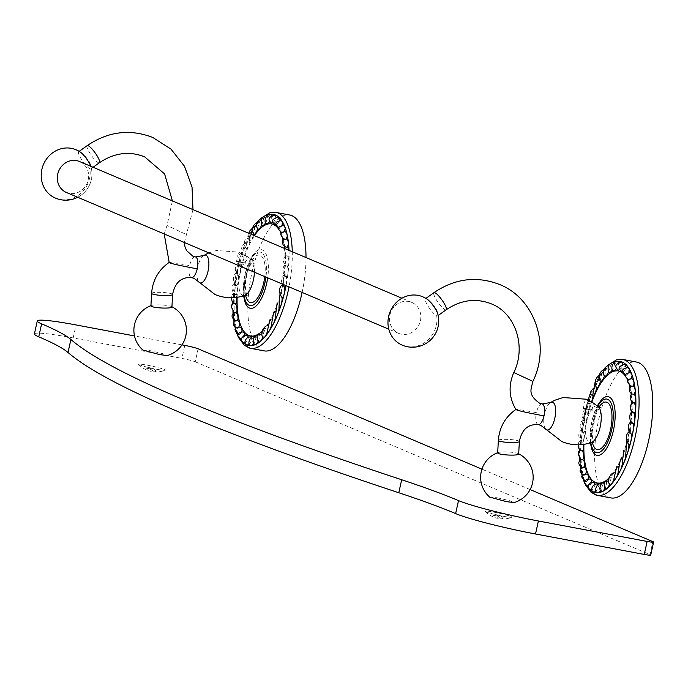 <?xml version="1.0" encoding="UTF-8"?>
<svg xmlns="http://www.w3.org/2000/svg" width="688" height="688" viewBox="0 0 688 688"><rect width="100%" height="100%" fill="white"/><g stroke="black" fill="none" stroke-linecap="round" stroke-linejoin="round"><path stroke-width="0.52" stroke-dasharray="3.44 2.58" d="M530.121 489.572L481.935 469.147M181.967 344.869L134.504 335.942M198.118 348.799L195.237 361.793A10.518 0.808 12.5 0 0 181.899 358.388L184.78 345.393M34.4 333.938A62.986 4.868 12.5 0 1 73.169 337.937L181.899 358.388M650.719 555.096A10.518 0.808 12.5 0 0 649.997 554.614L652.878 541.628M195.237 361.793L649.997 554.614M586.013 408.655L583.286 408.371L591.938 410.289L586.013 408.655M592.282 402.6L585.66 399.229M583.286 408.371L585.402 399.135M516.447 409.799C513.145 408.577 519.801 409.532 536.408 412.662A10.518 4.042 100.7 0 1 541.869 403.908M437.783 313.977A10.518 2.279 54.4 0 1 437.688 315.844A10.518 2.279 54.4 0 1 436.717 315.801A10.518 2.279 54.4 0 1 427.773 305.678A10.518 2.279 54.4 0 1 425.459 298.738A10.518 2.279 54.4 0 1 426.431 298.781A10.518 2.279 54.4 0 1 427.257 299.254A26.264 26.264 0 0 1 435.676 308.68M422.707 296.769A26.264 24.166 -67 0 1 426.431 298.781M436.717 315.801A26.264 24.166 -67 0 1 406.789 346.52A26.264 24.166 -67 0 1 402.205 345.135M518.683 454.071A10.518 1.514 3.1 0 0 518.116 453.538A10.518 1.514 3.1 0 0 508.716 452.025A10.518 1.514 3.1 0 0 504.39 451.904A10.518 1.514 3.1 0 0 498.301 452.48A10.518 1.514 3.1 0 0 497.682 452.945M489.632 497.08L497.338 497.785M497.364 497.794L509.473 500.658L513.97 502.584M592.359 442.315A24.183 9.297 100.7 0 1 598.981 407.098M79.541 161.525A16.813 15.471 -67 0 1 88.236 179.878A16.813 15.471 -67 0 1 66.409 192.485M420.437 320.737A16.813 15.471 113 0 0 411.742 302.385A16.813 15.471 113 0 0 389.924 314.992A16.813 15.471 113 0 0 398.61 333.345A16.813 15.471 113 0 0 420.437 320.737M55.444 198.101A26.264 24.166 113 0 0 60.028 199.486A26.264 24.166 113 0 0 89.947 168.766A10.518 2.279 54.4 0 1 81.012 158.653A10.518 2.279 54.4 0 1 78.69 151.704A10.518 2.279 54.4 0 1 79.67 151.747A10.518 2.279 54.4 0 1 80.487 152.22A26.264 26.264 0 0 1 88.915 161.646M79.67 151.747A26.264 24.166 113 0 0 75.947 149.735M91.014 166.943A26.264 26.264 0 0 1 77.71 197.275A26.264 26.264 0 0 0 90.833 166.315A10.518 2.279 54.4 0 1 91.014 166.943A10.518 2.279 54.4 0 1 90.919 168.818A10.518 2.279 54.4 0 1 89.947 168.766M169.687 262.773C166.384 261.543 173.032 262.498 189.639 265.628A10.518 4.042 -79.3 0 0 191.169 277.47M238.899 252.195L246.442 255.945L238.573 252.109L236.526 261.337L245.177 263.255L236.526 261.337M246.442 255.945L245.177 263.255M245.599 295.281A24.183 9.297 100.7 0 1 248.454 267.778A24.183 9.297 100.7 0 1 260.262 255.282A24.183 9.297 100.7 0 1 264.785 276.602M171.923 307.037A10.518 1.514 3.1 0 0 171.346 306.504A10.518 1.514 3.1 0 0 161.955 304.999A10.518 1.514 3.1 0 0 157.621 304.87A10.518 1.514 3.1 0 0 151.541 305.446A10.518 1.514 3.1 0 0 150.921 305.919M142.872 350.046L150.577 350.751L162.712 353.632L167.21 355.558M156.787 369.275A13.665 1.058 12.5 0 0 165.086 370.239A13.665 1.058 12.5 0 0 164.251 369.516A13.665 1.058 12.5 0 0 146.922 365.096A13.665 1.058 12.5 0 0 138.572 364.365A13.665 1.058 12.5 0 0 139.458 364.855A13.665 1.058 12.5 0 0 156.787 369.275M152.624 370.772A24.183 9.297 100.7 0 1 149.803 371.081A24.183 9.297 100.7 0 1 149.339 370.918A24.183 9.297 100.7 0 1 146.673 368.243A21.036 8.084 100.7 0 1 149.365 367.667A21.036 8.084 100.7 0 1 150.01 367.865A21.036 8.084 100.7 0 1 152.624 370.772L155.875 371.382A21.036 8.084 -79.3 0 0 153.261 368.476A21.036 8.084 -79.3 0 0 152.607 368.278A21.036 8.084 -79.3 0 0 149.915 368.854A24.183 9.297 -79.3 0 0 152.581 371.529A24.183 9.297 -79.3 0 0 153.613 371.795A24.183 9.297 -79.3 0 0 155.875 371.382M149.915 368.854L146.673 368.243M503.547 516.31A13.665 1.058 12.5 0 0 511.846 517.273A13.665 1.058 12.5 0 0 511.012 516.55A13.665 1.058 12.5 0 0 493.683 512.121A13.665 1.058 12.5 0 0 485.332 511.399A13.665 1.058 12.5 0 0 486.218 511.881A13.665 1.058 12.5 0 0 503.547 516.31M499.393 517.806A24.183 9.297 100.7 0 1 496.573 518.116A24.183 9.297 100.7 0 1 496.1 517.952A24.183 9.297 100.7 0 1 493.434 515.278A21.036 8.084 100.7 0 1 496.125 514.701A21.036 8.084 100.7 0 1 496.779 514.899A21.036 8.084 100.7 0 1 499.393 517.806L502.636 518.408A21.036 8.084 -79.3 0 0 500.021 515.51A21.036 8.084 -79.3 0 0 499.368 515.312A21.036 8.084 -79.3 0 0 496.676 515.888A24.183 9.297 -79.3 0 0 499.342 518.563A24.183 9.297 -79.3 0 0 500.374 518.829A24.183 9.297 -79.3 0 0 502.636 518.408M496.676 515.888L493.434 515.278M245.616 263.194L238.951 261.492L236.079 261.397L245.616 263.194M592.377 410.229L585.712 408.526L582.839 408.431L592.377 410.229M264.158 350.88A69.127 26.565 -79.3 0 1 262.016 350.235A69.127 26.565 100.7 0 1 251.387 275.191A69.127 26.565 100.7 0 1 289.717 215M302.118 292.434A69.127 26.565 -79.3 0 0 306.005 257.553M237.136 297.328A57.001 21.904 100.7 0 1 254.431 235.683M278.649 229.181A57.001 21.904 100.7 0 1 280.257 231.976M281.048 233.722A57.001 21.904 100.7 0 1 282.656 238.487M283.052 240.026A57.001 21.904 100.7 0 1 284.204 246.218M284.385 247.603A57.001 21.904 100.7 0 1 258.757 333.818M239.596 262.008A10.139 3.896 100.7 0 1 239.966 262.876L240.499 266.204A10.139 3.896 100.7 0 1 238.951 275.484L238.022 275.716L237.558 273.007A10.139 3.896 100.7 0 1 238.96 262.42L238.555 262.102L239.596 262.008M238.375 275.854A10.139 3.896 100.7 0 1 237.446 285.03L236.586 285.503L235.795 283.336A10.139 3.896 100.7 0 1 236.466 273.016L236.113 272.534L237.111 272.362A10.139 3.896 100.7 0 1 237.558 273.007M236.87 285.606A10.139 3.896 100.7 0 1 236.586 294.438L235.864 295.161M236.569 297.414A10.139 3.896 100.7 0 0 236.027 295.212L234.72 293.561A10.139 3.896 100.7 0 1 234.642 283.791A0.765 0.447 -6.7 0 1 235.27 282.923A10.139 3.896 100.7 0 1 235.795 283.336M234.376 283.112C231.194 286.337 231.245 290.069 234.513 294.301L234.72 293.561A10.139 3.896 100.7 0 0 234.324 293.432L233.997 293.389A0.765 0.533 -12.9 0 1 234.135 293.406A10.139 3.896 100.7 0 1 234.324 293.432M233.929 303.589L234.367 303.425A10.139 3.896 100.7 0 1 233.542 294.464A0.765 0.533 -12.9 0 1 233.997 293.389M234.247 312.55L234.737 312.644A10.139 3.896 100.7 0 1 233.189 304.741A0.765 0.602 -21 0 1 233.739 303.52A10.139 3.896 100.7 0 1 234.367 303.425M235.898 320.488L235.829 320.969A10.139 3.896 100.7 0 1 233.602 314.347A0.765 0.654 -32.3 0 1 234.083 312.997A10.139 3.896 100.7 0 1 234.737 312.644M239.269 326.989A0.679 0.611 131.6 0 0 239.424 327.049L237.601 328.176A10.139 3.896 100.7 0 1 237.119 328.167A10.139 3.896 100.7 0 1 234.763 323.007A0.765 0.688 -48.4 0 1 235.167 321.563A10.139 3.896 100.7 0 1 235.829 320.969M241.488 332.046A0.679 0.628 109.7 0 0 241.849 332.27L240.017 334.076A10.139 3.896 100.7 0 1 238.856 334.282A10.139 3.896 100.7 0 1 236.638 330.498A0.765 0.705 -70.3 0 1 236.104 329.621A0.765 0.705 -70.3 0 1 236.956 329.002A10.139 3.896 100.7 0 1 237.601 328.176M244.292 335.563A0.679 0.628 85.4 0 0 244.799 336.071L243.01 338.487A10.139 3.896 100.7 0 1 241.144 339.184A10.139 3.896 100.7 0 1 239.175 336.613A0.765 0.705 -94.6 0 1 238.59 335.727A0.765 0.705 -94.6 0 1 239.398 335.099A10.139 3.896 100.7 0 1 240.017 334.076M241.849 332.278A10.139 3.896 100.7 0 1 243.01 332.072M247.654 337.421A0.679 0.611 64.9 0 0 248.196 338.341M244.799 336.079A10.139 3.896 100.7 0 1 246.665 335.391M243.922 342.744A10.139 3.896 100.7 0 1 242.314 341.171A0.765 0.679 -115.1 0 1 242.434 339.691A10.139 3.896 100.7 0 1 243.01 338.487M250.759 336.922A10.139 3.896 100.7 0 0 248.187 338.35L246.493 341.308A10.139 3.896 100.7 0 1 244.773 342.667M251.653 337.412A10.139 3.896 100.7 0 1 251.954 337.765A0.679 0.568 50.2 0 0 251.937 339.021L250.372 342.461A10.139 3.896 100.7 0 1 248.996 344.163M247.121 344.86A10.139 3.896 100.7 0 1 245.969 344.069A0.765 0.645 -129.8 0 1 245.977 342.658A10.139 3.896 100.7 0 1 246.493 341.308M251.937 339.029A10.139 3.896 100.7 0 1 255.188 336.63A10.139 3.896 100.7 0 1 255.85 336.922A0.679 0.516 39.9 0 0 255.936 338.083M250.028 345.213A0.765 0.585 -140.1 0 1 249.933 343.914A10.139 3.896 100.7 0 1 250.372 342.461M258.138 341.669L258.636 341.196A10.139 3.896 100.7 0 1 258.894 339.657L260.064 335.572A0.679 0.456 32.4 0 1 259.892 334.531A10.139 3.896 100.7 0 0 259.832 334.514A10.139 3.896 100.7 0 0 255.927 338.1L254.543 341.902A10.139 3.896 100.7 0 1 253.459 343.733M253.726 344.172A0.765 0.507 -147.6 0 1 254.19 343.424A10.139 3.896 100.7 0 1 254.543 341.902M258.894 339.657A10.139 3.896 100.7 0 1 258.043 341.506M260.064 335.581A10.139 3.896 100.7 0 1 263.96 330.653L263.298 335.778A10.139 3.896 100.7 0 1 262.653 337.584L263.143 337.309A10.139 3.896 100.7 0 1 263.298 335.778M264.226 331.539A10.139 3.896 100.7 0 1 267.95 325.381L268.294 326.086M271.872 324.977A10.139 3.896 100.7 0 1 271.812 323.601L271.76 318.879A10.139 3.896 100.7 0 0 268.294 326.095L267.649 330.378A10.139 3.896 100.7 0 1 267.185 332.046M267.116 331.969L267.598 331.848A10.139 3.896 100.7 0 1 267.649 330.378M271.812 323.601A10.139 3.896 100.7 0 1 271.519 325.046M272.173 319.395A10.139 3.896 100.7 0 1 275.269 311.32L275.742 311.604L275.682 315.637A10.139 3.896 100.7 0 1 275.535 316.815M275.742 311.612A10.139 3.896 100.7 0 1 278.391 302.892L278.915 302.961L279.156 306.702A10.139 3.896 100.7 0 1 279.096 307.682M275.854 316.876A10.139 3.896 100.7 0 1 275.682 315.637M278.915 302.969A10.139 3.896 100.7 0 1 281.048 293.853L281.598 293.699L282.14 297.035A10.139 3.896 100.7 0 1 282.149 297.784M279.354 307.527A10.139 3.896 100.7 0 1 279.156 306.702M281.598 293.707A10.139 3.896 100.7 0 1 283.146 284.428L282.794 284.135L283.723 284.049L284.54 286.896A10.139 3.896 100.7 0 1 284.591 287.369M282.312 297.491A10.139 3.896 100.7 0 1 282.14 297.035M283.723 284.058A10.139 3.896 100.7 0 1 284.651 274.873L284.35 274.443L285.228 274.297L286.303 276.576A10.139 3.896 100.7 0 1 285.984 285.589M285.228 274.297A10.139 3.896 100.7 0 1 285.511 265.465L285.296 264.846L286.07 264.699L287.378 266.342A10.139 3.896 100.7 0 1 287.455 276.12L286.827 276.98A10.139 3.896 100.7 0 1 286.303 276.576M286.079 264.699A10.139 3.896 100.7 0 1 285.701 256.452A0.679 0.473 -12.9 0 1 286.234 255.515L283.946 248.196M285.709 246.992A0.679 0.533 -21 0 0 285.219 248.084A10.139 3.896 100.7 0 0 286.242 255.515L287.73 256.486A10.139 3.896 100.7 0 1 288.556 265.448A0.765 0.533 167.1 0 0 287.962 266.505A10.139 3.896 100.7 0 1 287.773 266.48A10.139 3.896 100.7 0 1 287.378 266.342M288.754 250.234A10.139 3.896 100.7 0 1 288.908 255.162A0.765 0.602 159 0 0 288.358 256.383A10.139 3.896 100.7 0 1 287.73 256.486M284.479 238.96L284.514 239.372A0.679 0.585 -32.3 0 0 284.084 240.576A10.139 3.896 100.7 0 0 285.718 246.992L285.339 246.958M284.522 239.372A10.139 3.896 100.7 0 1 282.312 234.152A0.679 0.611 -48.4 0 1 281.874 233.387A0.679 0.611 -48.4 0 1 282.673 232.862L284.497 231.727A10.139 3.896 100.7 0 0 284.54 231.684M282.682 232.854A10.139 3.896 100.7 0 1 282.2 232.845A10.139 3.896 100.7 0 1 279.964 228.966A0.679 0.628 -70.3 0 1 279.483 228.184A0.679 0.628 -70.3 0 1 280.248 227.633M279.448 220.693A10.139 3.896 100.7 0 1 279.087 221.416L277.298 223.824A0.679 0.628 -94.6 0 0 276.576 224.391A0.679 0.628 -94.6 0 0 277.101 225.182A10.139 3.896 100.7 0 0 279.087 227.831A10.139 3.896 100.7 0 0 280.257 227.625L282.08 225.836A10.139 3.896 100.7 0 1 283.241 225.63M279.087 221.416A10.139 3.896 100.7 0 1 280.953 220.728M275.432 224.52A10.139 3.896 100.7 0 1 273.798 222.886A0.679 0.611 -115.1 0 1 273.901 221.562M277.307 223.824A10.139 3.896 100.7 0 1 275.871 224.537M272.826 222.585A10.139 3.896 100.7 0 0 273.91 221.553L275.604 218.595A10.139 3.896 100.7 0 1 278.176 217.167M271.339 222.981A10.139 3.896 100.7 0 1 270.152 222.147A0.679 0.568 -129.8 0 1 270.16 220.891L271.726 217.451A10.139 3.896 100.7 0 1 274.976 215.043M276.112 217.245A0.765 0.645 50.2 0 0 276.12 217.253A10.139 3.896 100.7 0 1 275.604 218.595M266.91 223.282A10.139 3.896 100.7 0 1 266.247 222.981A0.679 0.516 -140.1 0 1 266.17 221.82M270.16 220.874A10.139 3.896 100.7 0 1 269.455 221.88M271.631 215.679A0.765 0.585 39.9 0 0 272.164 215.998A10.139 3.896 100.7 0 1 271.726 217.451M265.706 222.68A10.139 3.896 100.7 0 0 266.17 221.811L267.555 218.01A10.139 3.896 100.7 0 1 271.45 214.424M261.655 225.045A0.679 0.456 -147.6 0 1 262.033 224.34L263.203 220.255A10.139 3.896 100.7 0 1 267.692 215.318M267.116 215.791A0.765 0.507 32.4 0 0 267.907 216.488A10.139 3.896 100.7 0 1 267.555 218.01M257.441 228.82L258.8 224.133A10.139 3.896 100.7 0 1 263.169 217.718L263.461 218.707A10.139 3.896 100.7 0 1 263.203 220.255M262.033 224.331A10.139 3.896 100.7 0 1 261.715 225.114M253.365 234.075L254.457 229.525A10.139 3.896 100.7 0 1 258.568 221.82L258.955 222.602A10.139 3.896 100.7 0 1 258.8 224.133M257.88 228.364A10.139 3.896 100.7 0 1 257.656 229.044M253.416 235.253A10.139 3.896 100.7 0 1 250.346 241.024L249.925 240.525M253.803 233.808A10.139 3.896 100.7 0 1 253.666 234.341M246.356 248.291A10.139 3.896 100.7 0 1 243.707 257.011L242.778 256.856L242.941 253.21A10.139 3.896 100.7 0 1 245.659 242.959L246.244 243.027A10.139 3.896 100.7 0 1 246.416 244.266L245.934 248.291L246.829 248.592A10.139 3.896 100.7 0 0 249.925 240.516L250.286 236.302A10.139 3.896 100.7 0 1 254.035 227.496L254.5 228.055A10.139 3.896 100.7 0 1 254.457 229.525M246.416 244.266A10.139 3.896 100.7 0 1 249.692 234.608L250.226 234.926A10.139 3.896 100.7 0 1 250.286 236.302M243.182 256.934A10.139 3.896 100.7 0 1 241.058 266.058L240.499 266.213M239.966 262.876A10.139 3.896 100.7 0 1 242.047 252.315L242.675 252.135A10.139 3.896 100.7 0 1 242.941 253.21M610.918 497.914A69.127 26.565 -79.3 0 1 608.777 497.261A69.127 26.565 100.7 0 1 598.147 422.226A69.127 26.565 100.7 0 1 636.477 362.034M583.906 444.362A57.001 21.904 100.7 0 1 591.766 402.351M625.418 376.216A57.001 21.904 100.7 0 1 627.017 379.011M627.809 380.756A57.001 21.904 100.7 0 1 629.417 385.521M629.812 387.052A57.001 21.904 100.7 0 1 630.965 393.252M631.145 394.637A57.001 21.904 100.7 0 1 631.704 402.024M631.739 403.125A57.001 21.904 100.7 0 1 631.644 411.579M631.61 412.258A57.001 21.904 100.7 0 1 630.801 421.598M630.776 421.77A57.001 21.904 100.7 0 1 605.517 480.852M583.63 432.64A10.139 3.896 100.7 0 1 583.347 441.472L582.633 442.195L581.48 440.595A10.139 3.896 100.7 0 1 581.403 430.826L582.031 429.957A10.139 3.896 100.7 0 1 582.555 430.361L583.347 432.537L584.207 432.064A10.139 3.896 100.7 0 0 585.135 422.879L584.318 420.041A10.139 3.896 100.7 0 1 585.72 409.455L585.316 409.136L586.357 409.033A10.139 3.896 100.7 0 1 586.726 409.91L587.26 413.239A10.139 3.896 100.7 0 1 585.712 422.518L585.144 422.888M582.555 430.361A10.139 3.896 100.7 0 1 583.226 420.041L582.882 419.56L583.871 419.396A10.139 3.896 100.7 0 1 584.318 420.041M583.338 444.439A10.139 3.896 100.7 0 0 582.788 442.238L582.624 442.195M581.403 430.826A0.765 0.447 -6.7 0 1 581.136 430.146C577.954 433.371 578.006 437.104 581.274 441.335L581.48 440.595A10.139 3.896 100.7 0 0 581.093 440.466L580.767 440.423A0.765 0.533 -12.9 0 1 580.904 440.44A10.139 3.896 100.7 0 1 581.093 440.466M580.689 450.623L581.128 450.451A10.139 3.896 100.7 0 1 580.302 441.498A0.765 0.533 -12.9 0 1 580.767 440.423M581.007 459.584L581.498 459.679A10.139 3.896 100.7 0 1 579.958 451.775A0.765 0.602 -21 0 1 580.5 450.554A10.139 3.896 100.7 0 1 581.128 450.451M582.667 467.522L582.59 468.003A10.139 3.896 100.7 0 1 580.362 461.373A0.765 0.654 -32.3 0 1 580.844 460.023A10.139 3.896 100.7 0 1 581.498 459.679M586.03 474.023A0.679 0.611 131.6 0 0 586.185 474.075L584.37 475.21A10.139 3.896 100.7 0 1 583.88 475.202A10.139 3.896 100.7 0 1 581.523 470.042A0.765 0.688 -48.4 0 1 581.928 468.597A10.139 3.896 100.7 0 1 582.59 468.003M588.249 479.08A0.679 0.628 109.7 0 0 588.61 479.304L586.787 481.11A10.139 3.896 100.7 0 1 585.617 481.308A10.139 3.896 100.7 0 1 583.398 477.532A0.765 0.705 -70.3 0 1 582.865 476.655A0.765 0.705 -70.3 0 1 583.716 476.036A10.139 3.896 100.7 0 1 584.37 475.21M591.052 482.598A0.679 0.628 85.4 0 0 591.568 483.105L589.771 485.522A10.139 3.896 100.7 0 1 587.905 486.218A10.139 3.896 100.7 0 1 585.944 483.638A0.765 0.705 -94.6 0 1 585.359 482.752A0.765 0.705 -94.6 0 1 586.159 482.133A10.139 3.896 100.7 0 1 586.787 481.11M588.61 479.312A10.139 3.896 100.7 0 1 589.771 479.106M594.423 484.447A0.679 0.611 64.9 0 0 594.957 485.375L593.254 488.342A10.139 3.896 100.7 0 1 591.542 489.701M591.56 483.114A10.139 3.896 100.7 0 1 593.426 482.426M590.691 489.779A10.139 3.896 100.7 0 1 589.083 488.205A0.765 0.679 -115.1 0 1 589.195 486.726A10.139 3.896 100.7 0 1 589.771 485.522M598.414 484.447A10.139 3.896 100.7 0 1 598.715 484.791A0.679 0.568 50.2 0 0 598.706 486.055L597.132 489.495A10.139 3.896 100.7 0 1 595.756 491.198M594.957 485.384A10.139 3.896 100.7 0 1 597.528 483.956M593.882 491.894A10.139 3.896 100.7 0 1 592.729 491.103A0.765 0.645 -129.8 0 1 592.738 489.693A10.139 3.896 100.7 0 1 593.254 488.342M598.698 486.063A10.139 3.896 100.7 0 1 601.948 483.664A10.139 3.896 100.7 0 1 602.611 483.956A0.679 0.516 39.9 0 0 602.697 485.117L601.303 488.936A10.139 3.896 100.7 0 1 600.228 490.759M596.788 492.247A0.765 0.585 -140.1 0 1 596.694 490.948A10.139 3.896 100.7 0 1 597.132 489.495M602.697 485.126A10.139 3.896 100.7 0 1 606.592 481.548A10.139 3.896 100.7 0 1 606.653 481.566A0.679 0.456 32.4 0 0 606.825 482.598L605.655 486.683A10.139 3.896 100.7 0 1 604.812 488.54M600.486 491.198A0.765 0.507 -147.6 0 1 600.951 490.458A10.139 3.896 100.7 0 1 601.303 488.936M606.825 482.615A10.139 3.896 100.7 0 1 610.72 477.678L610.987 478.564M604.898 488.704L605.397 488.231A10.139 3.896 100.7 0 1 605.655 486.683M610.067 482.813A10.139 3.896 100.7 0 1 609.413 484.619L609.912 484.343A10.139 3.896 100.7 0 1 610.067 482.813L610.987 478.573A10.139 3.896 100.7 0 1 614.719 472.415L614.41 477.412A10.139 3.896 100.7 0 1 613.945 479.08M615.063 473.129A10.139 3.896 100.7 0 1 618.521 465.914L618.572 470.635A10.139 3.896 100.7 0 1 618.28 472.08M613.877 479.003L614.358 478.882A10.139 3.896 100.7 0 1 614.41 477.412M618.933 466.43A10.139 3.896 100.7 0 1 622.029 458.346L622.511 458.638L622.442 462.671A10.139 3.896 100.7 0 1 622.296 463.85M618.632 472.011A10.139 3.896 100.7 0 1 618.572 470.635M622.511 458.647A10.139 3.896 100.7 0 1 625.16 449.926L625.676 449.995L625.917 453.736A10.139 3.896 100.7 0 1 625.865 454.716M622.614 463.91A10.139 3.896 100.7 0 1 622.442 462.671M625.676 450.004A10.139 3.896 100.7 0 1 627.809 440.879L628.359 440.724M626.114 454.562A10.139 3.896 100.7 0 1 625.917 453.736M631.403 434.102A10.139 3.896 100.7 0 1 631.3 433.93L630.483 431.092L629.554 431.17L629.916 431.453A10.139 3.896 100.7 0 0 628.368 440.733L628.901 444.061A10.139 3.896 100.7 0 1 628.909 444.818M629.073 444.525A10.139 3.896 100.7 0 1 628.901 444.061M631.3 433.93A10.139 3.896 100.7 0 1 631.352 434.403M630.492 431.092A10.139 3.896 100.7 0 1 631.412 421.907L631.111 421.469L631.988 421.331L633.063 423.61A10.139 3.896 100.7 0 1 633.115 423.817M631.997 421.331A10.139 3.896 100.7 0 1 632.272 412.499L632.057 411.88L632.831 411.725A10.139 3.896 100.7 0 1 632.47 403.486A0.679 0.473 -12.9 0 1 632.994 402.54L632.685 402.833M633.003 402.54A10.139 3.896 100.7 0 1 631.988 395.11A0.679 0.533 -21 0 1 632.47 394.026L632.1 393.992M632.478 394.026A10.139 3.896 100.7 0 1 630.844 387.611A0.679 0.585 -32.3 0 1 631.274 386.407L631.24 385.994M631.283 386.398A10.139 3.896 100.7 0 1 629.073 381.178A0.679 0.611 -48.4 0 1 629.434 379.896L631.257 378.761A10.139 3.896 100.7 0 0 631.3 378.71M629.443 379.888A10.139 3.896 100.7 0 1 628.961 379.879A10.139 3.896 100.7 0 1 626.725 376.001A0.679 0.628 -70.3 0 1 626.252 375.218A0.679 0.628 -70.3 0 1 627.009 374.668L628.841 372.87A10.139 3.896 100.7 0 1 630.01 372.664M627.017 374.659A10.139 3.896 100.7 0 1 625.848 374.865A10.139 3.896 100.7 0 1 623.861 372.208A0.679 0.628 -94.6 0 1 623.345 371.425A0.679 0.628 -94.6 0 1 624.059 370.866L625.848 368.45A10.139 3.896 100.7 0 1 627.723 367.753M622.201 371.546A10.139 3.896 100.7 0 1 620.559 369.92A0.679 0.611 -115.1 0 1 619.991 369.138A0.679 0.611 -115.1 0 1 620.671 368.596L622.365 365.629A10.139 3.896 100.7 0 1 624.936 364.201M624.068 370.858A10.139 3.896 100.7 0 1 622.631 371.572M626.209 367.727A10.139 3.896 100.7 0 1 625.848 368.45M618.099 370.015A10.139 3.896 100.7 0 1 616.912 369.181A0.679 0.568 -129.8 0 1 616.921 367.917L618.486 364.485A10.139 3.896 100.7 0 1 621.746 362.077M620.671 368.587A10.139 3.896 100.7 0 1 619.587 369.619M622.872 364.279A0.765 0.645 50.2 0 0 622.881 364.279A10.139 3.896 100.7 0 1 622.365 365.629M613.67 370.307A10.139 3.896 100.7 0 1 613.017 370.015A0.679 0.516 -140.1 0 1 612.931 368.854L614.315 365.036A10.139 3.896 100.7 0 1 618.22 361.458M616.93 367.908A10.139 3.896 100.7 0 1 616.216 368.914M618.392 362.705A0.765 0.585 39.9 0 0 618.933 363.032A10.139 3.896 100.7 0 1 618.486 364.485M608.416 372.079A0.679 0.456 -147.6 0 1 608.794 371.374M612.931 368.845A10.139 3.896 100.7 0 1 612.466 369.714M613.885 362.825A0.765 0.507 32.4 0 0 614.676 363.522A10.139 3.896 100.7 0 1 614.315 365.036M608.476 372.139A10.139 3.896 100.7 0 0 608.803 371.365L609.972 367.289A10.139 3.896 100.7 0 1 614.461 362.352M604.21 375.854L604.64 375.416M604.417 376.078A10.139 3.896 100.7 0 0 604.64 375.399L605.56 371.167A10.139 3.896 100.7 0 1 609.929 364.752L610.23 365.741A10.139 3.896 100.7 0 1 609.972 367.289M600.125 381.109L601.217 376.56A10.139 3.896 100.7 0 1 605.328 368.845L605.715 369.637A10.139 3.896 100.7 0 1 605.56 371.167M600.564 380.842A10.139 3.896 100.7 0 1 600.435 381.376M596.625 387.912A10.139 3.896 100.7 0 0 596.685 387.542L597.055 383.336A10.139 3.896 100.7 0 1 600.796 374.53L601.26 375.089A10.139 3.896 100.7 0 1 601.217 376.56M593.099 395.505A10.139 3.896 100.7 0 0 593.116 395.325L593.176 391.3A10.139 3.896 100.7 0 1 596.453 381.642L596.986 381.96A10.139 3.896 100.7 0 1 597.055 383.336M591.396 402.179A10.139 3.896 100.7 0 1 590.467 404.045L589.539 403.89L589.702 400.235A10.139 3.896 100.7 0 1 592.428 389.984L593.013 390.062A10.139 3.896 100.7 0 1 593.176 391.3M589.943 403.968A10.139 3.896 100.7 0 1 587.819 413.092L587.26 413.247M586.726 409.91A10.139 3.896 100.7 0 1 588.808 399.341L589.435 399.169A10.139 3.896 100.7 0 1 589.702 400.235M73.169 337.937L76.041 324.942M545.455 428.865A14.173 5.444 100.7 0 1 544.346 415.053A14.173 5.444 100.7 0 1 550.391 402.583M597.433 406.152A18.619 7.155 -79.3 0 0 586.692 421.426A18.619 7.155 -79.3 0 0 589.392 442.401M537.93 424.505A10.518 4.042 100.7 0 1 536.408 412.662M513.807 372.526L532.89 381.376M446.159 309.789A10.518 2.279 54.4 0 1 445.188 309.738A10.518 2.279 54.4 0 1 436.252 299.624A10.518 2.279 54.4 0 1 433.93 292.675M498.353 440.397A10.518 1.514 -176.9 0 1 505.061 439.348A10.518 1.514 -176.9 0 1 518.64 440.931A10.518 1.514 -176.9 0 1 519.354 441.524M87.17 145.65A10.518 2.279 -125.6 0 0 89.492 152.59A10.518 2.279 -125.6 0 0 98.427 162.712A10.518 2.279 -125.6 0 0 99.399 162.755M185.339 234.04L167.046 225.492L185.339 234.04M195.117 256.873A10.518 4.042 -79.3 0 0 189.639 265.628M172.593 294.49A10.518 1.514 3.1 0 0 171.88 293.896A10.518 1.514 3.1 0 0 158.292 292.323A10.518 1.514 3.1 0 0 151.592 293.363M203.631 255.549A14.173 5.444 -79.3 0 0 197.585 268.019A14.173 5.444 -79.3 0 0 198.686 281.831M254.44 272.216A18.619 7.155 -79.3 0 0 251.559 259.694A18.619 7.155 -79.3 0 0 250.664 259.127A18.619 7.155 -79.3 0 0 239.931 274.4A18.619 7.155 -79.3 0 0 242.632 295.367M247.147 295.857C245.16 290.517 244.885 284.385 246.338 277.47C248.17 268.905 250.69 263.117 253.881 260.09L252.092 260.012L246.751 256.091M289.012 250.346A66.727 25.645 100.7 0 1 286.07 285.623M243.01 342.461A66.727 25.645 100.7 0 1 241.178 340.405M240.086 338.84A66.727 25.645 100.7 0 1 238.014 334.944M237.532 333.818A66.727 25.645 100.7 0 1 235.795 328.64M235.502 327.522A66.727 25.645 100.7 0 1 234.23 321.322M234.04 320.135A66.727 25.645 100.7 0 1 233.275 312.963M233.206 311.81A66.727 25.645 100.7 0 1 233 303.632M233.008 302.746A66.727 25.645 100.7 0 1 266.643 215.292M248.308 347.655A69.127 26.565 100.7 0 1 237.678 272.611A69.127 26.565 100.7 0 1 276.008 212.429M292.262 251.722A69.127 26.565 100.7 0 1 289.029 286.879M244.077 295.651A27.253 10.475 100.7 0 1 247.99 265.37A27.253 10.475 100.7 0 1 260.924 252.298A27.253 10.475 100.7 0 1 265.929 277.083M243.569 295.823L245.418 272.353L254.517 253.021C251.645 256.383 248.712 264.33 245.728 276.868C242.855 288.195 244.851 304.406 245.177 302.668A29.851 11.472 100.7 0 1 254.517 253.021A29.851 11.472 100.7 0 1 262.3 249.925A29.851 11.472 100.7 0 1 267.675 277.823M287.455 276.12A0.765 0.447 173.3 0 0 286.827 276.98M589.771 489.495A66.727 25.645 100.7 0 1 587.939 487.439M586.847 485.874A66.727 25.645 100.7 0 1 584.774 481.978M584.301 480.843A66.727 25.645 100.7 0 1 582.555 475.675M582.263 474.557A66.727 25.645 100.7 0 1 580.99 468.356M580.801 467.169A66.727 25.645 100.7 0 1 580.044 459.997M579.967 458.844A66.727 25.645 100.7 0 1 579.76 450.666M579.769 449.78A66.727 25.645 100.7 0 1 613.404 362.327M595.077 494.689A69.127 26.565 100.7 0 1 584.439 419.646A69.127 26.565 100.7 0 1 622.769 359.454M590.837 442.685A27.253 10.475 100.7 0 1 597.7 406.195M591.938 449.703A29.851 11.472 100.7 0 1 601.278 400.055C598.405 403.417 595.481 411.364 592.497 423.903C589.625 435.22 591.611 451.44 591.938 449.703M581.988 429.94A1.066 1.066 0 0 0 581.136 430.146A0.765 0.447 -6.7 0 1 582.031 429.957M591.938 410.289L593.52 403.125M425.924 298.403L425.459 298.738M438.153 315.508L437.688 315.844M498.301 452.48A26.264 26.264 0 0 0 497.691 452.695M518.692 453.822A26.264 26.264 0 0 0 518.116 453.538M600.641 407.124C597.451 410.143 594.931 415.939 593.099 424.505C591.654 431.419 591.921 437.551 593.916 442.891M411.742 302.385L401.938 298.222M398.61 333.345L388.806 329.191M93.086 167.27L90.919 168.818M79.163 151.369L78.69 151.704M164.208 233.954L167.046 225.492L172.387 200.896M184.367 242.503L192.984 209.625M208.808 252.866L216.393 250.492L238.753 252.135M151.541 305.446A26.264 26.264 0 0 0 150.93 305.67M171.931 306.788A26.264 26.264 0 0 0 171.346 306.504M138.572 364.365A24.252 24.252 0 0 0 149.803 371.081M153.613 371.795A24.252 24.252 0 0 0 165.086 370.239M149.365 367.667L152.607 368.278M485.332 511.399A24.252 24.252 0 0 0 496.573 518.116M500.374 518.829A24.252 24.252 0 0 0 511.846 517.273M496.125 514.701L499.368 515.312M238.676 337.756L237.971 336.26M236.801 333.327L235.52 329.174M235.021 327.187L233.954 321.623M233.696 319.851L233.034 313.152M232.94 311.561L232.776 303.778M232.793 302.505L240.026 257.295L257.157 222.241M257.372 221.975L260.675 218.457M238.555 262.102C234.445 265.74 234.264 270.281 238.014 275.716M236.577 285.494C232.501 281.358 232.346 277.032 236.113 272.534M233.456 293.518L232.217 294.756L231.271 297.784M234.126 303.391L233.696 303.408M235.098 320.737L235.606 320.918M236.38 327.961L237.119 328.167M238.332 334.153L238.856 334.282M259.832 334.514L258.301 334.566M263.745 330.636L262.111 331.066M267.615 325.39L266.084 326.06M271.356 318.879L269.997 319.671M274.856 311.286L273.704 312.085M277.986 302.806L277.066 303.528M280.652 293.673L279.973 294.258M282.794 284.135L282.338 284.54M284.35 274.443L282.166 277.436L281.504 281.082L282.08 283.938M285.279 264.854C281.426 266.634 283 277.066 286.629 276.92A1.066 1.066 0 0 0 286.879 276.997M285.666 255.592C282.106 259.944 282.802 263.573 287.773 266.48M282.2 232.845L281.65 232.707M262.343 217.812L262.911 217.709M257.278 222.181L258.181 221.82M249.495 240.628L248.721 233.258M252.616 228.046L253.588 227.496M245.934 248.299C243.285 242.821 244.386 238.254 249.228 234.574M242.769 256.856C239.794 251.533 240.602 246.863 245.203 242.855M240.103 266.075C236.775 261.01 237.283 256.357 241.608 252.118M585.436 484.791L584.731 483.286M583.57 480.362L582.28 476.208M581.781 474.213L580.715 468.657M580.466 466.885L579.795 460.186M579.7 458.586L579.537 450.812M579.554 449.531L586.787 404.32L603.918 369.275M604.133 369.009L607.435 365.491M590.33 442.857L597.287 405.851M585.316 409.136C581.205 412.774 581.025 417.315 584.783 422.742M583.338 432.528C579.262 428.392 579.107 424.066 582.882 419.56M580.225 440.544L578.978 441.791L578.04 444.809M580.887 450.425L580.457 450.442M581.859 467.771L582.375 467.952M583.14 474.995L583.88 475.202M585.092 481.179L585.617 481.308M606.592 481.548L605.062 481.6M610.505 477.67L608.88 478.091M614.375 472.415L612.845 473.095M618.125 465.914L616.766 466.705M621.617 458.32L620.473 459.12M624.747 449.84L623.835 450.563M627.422 440.707L626.742 441.292M629.554 431.17L629.107 431.574M628.961 379.879L628.411 379.733M609.104 364.846L609.671 364.743M604.047 369.215L604.941 368.854M599.377 375.072L600.349 374.53M595.103 382.218L595.989 381.608M589.539 403.89L587.999 400.407M591.241 390.457L591.964 389.89M586.873 413.11L587.363 400.081M587.844 399.599L588.378 399.152"/><path stroke-width="1.03" d="M181.967 344.869L184.78 345.393A10.518 0.808 -167.5 0 1 198.118 348.799L481.935 469.147M538.394 520.988A62.986 4.868 -167.5 0 1 458.509 500.606A475.958 36.765 12.5 0 0 401.672 479.751A1828.437 141.255 -167.5 0 1 70.89 339.502A475.958 36.765 12.5 0 0 41.624 323.833A62.986 4.868 -167.5 0 1 37.281 320.952L34.4 333.938A62.986 4.868 12.5 0 0 38.743 336.828A475.958 36.765 -167.5 0 1 68.017 352.488A1828.437 141.255 12.5 0 0 398.791 492.746A475.958 36.765 -167.5 0 1 455.628 513.592A62.986 4.868 12.5 0 0 535.513 533.983L538.394 520.988L647.124 541.439A10.518 0.808 -167.5 0 0 653.6 542.11A10.518 0.808 -167.5 0 0 652.878 541.628L530.121 489.572M37.281 320.952A62.986 4.868 -167.5 0 1 76.041 324.942L134.504 335.942M653.6 542.11L650.719 555.096A10.518 0.808 12.5 0 1 644.252 554.433L535.513 533.983M585.402 399.135L592.282 402.6M589.392 442.401A18.619 7.155 -79.3 0 0 591.611 442.418A18.619 7.155 -79.3 0 0 600.443 425.597A18.619 7.155 -79.3 0 0 598.319 406.728L593.202 402.979M541.869 403.908A10.518 4.042 100.7 0 1 542.144 403.933A10.518 4.042 100.7 0 1 542.471 404.037A10.518 4.042 100.7 0 1 543.993 415.879C527.464 412.783 518.288 410.753 516.447 409.799L515.948 409.515C508.957 397.784 508.243 385.452 513.807 372.526C526.698 346.331 515.217 313.023 491.378 303.872C476.096 297.852 461.02 299.822 446.159 309.789L438.153 315.508M427.257 299.254A10.518 2.279 54.4 0 1 435.366 308.903A10.518 2.279 54.4 0 1 437.783 313.977A26.264 26.264 0 0 1 402.205 345.135A26.264 24.166 -67 0 1 389.305 313.96A26.264 24.166 -67 0 1 418.123 295.384A26.264 24.166 -67 0 1 422.707 296.769A26.264 26.264 0 0 1 427.257 299.254A26.264 26.264 0 0 0 422.707 296.769M511.975 455.121A10.518 1.514 3.1 0 0 515.647 454.966A10.518 1.514 3.1 0 0 518.683 454.071L519.354 441.524A10.518 1.514 -176.9 0 1 512.646 442.573A10.518 1.514 -176.9 0 1 499.058 440.991A10.518 1.514 -176.9 0 1 498.353 440.397L497.682 452.945A10.518 1.514 3.1 0 0 511.975 455.121M518.692 453.822A26.264 26.264 0 0 1 513.97 502.584L506.471 501.655L489.632 497.08A26.264 26.264 0 0 1 497.691 452.695M598.981 407.098A24.183 9.297 100.7 0 1 607.022 402.317A24.183 9.297 100.7 0 1 610.531 429.553A24.183 9.297 100.7 0 1 596.591 449.393A24.183 9.297 100.7 0 1 592.359 442.315M388.806 329.191L66.409 192.485A16.813 15.471 -67 0 1 57.723 174.133A16.813 15.471 -67 0 1 79.541 161.525L401.938 298.222M80.487 152.22A26.264 26.264 0 0 0 75.947 149.735A26.264 26.264 0 0 1 80.487 152.22A10.518 2.279 54.4 0 1 88.606 161.869A10.518 2.279 54.4 0 1 90.816 166.307A26.264 26.264 0 0 0 88.915 161.646M75.947 149.735A26.264 24.166 113 0 0 71.363 148.35A26.264 24.166 113 0 0 42.544 166.926A26.264 24.166 113 0 0 55.444 198.101A26.264 26.264 0 0 0 77.71 197.275A26.264 26.264 0 0 1 55.444 198.101M164.208 233.954L169.188 262.481L169.687 262.773C171.518 263.719 180.703 265.749 197.232 268.845A10.518 4.042 -79.3 0 0 195.702 257.002A10.518 4.042 -79.3 0 0 195.383 256.908A10.518 4.042 -79.3 0 0 195.117 256.873M264.785 276.602A24.183 9.297 100.7 0 1 249.83 302.359A24.183 9.297 100.7 0 1 245.599 295.281M169.205 262.386C158.507 269.894 152.633 280.222 151.592 293.363L150.921 305.919A10.518 1.514 3.1 0 0 165.215 308.086A10.518 1.514 3.1 0 0 168.887 307.932A10.518 1.514 3.1 0 0 171.923 307.037L172.593 294.49C174.976 282.553 181.279 276.92 191.496 277.574A10.518 4.042 -79.3 0 0 197.232 268.845M171.931 306.788A26.264 26.264 0 0 1 167.21 355.558L159.711 354.621L142.872 350.046A26.264 26.264 0 0 1 150.93 305.67M260.675 218.457L269.748 212.816L276.008 212.429L289.717 215A69.127 26.565 100.7 0 1 291.858 215.654A69.127 26.565 -79.3 0 1 306.005 257.553M289.029 286.879A69.127 26.565 100.7 0 1 250.449 348.3L264.158 350.88A69.127 26.565 -79.3 0 0 302.118 292.434M258.757 333.818A57.001 21.904 100.7 0 1 248.746 335.434A57.001 21.904 100.7 0 1 237.136 297.328M254.431 235.683A57.001 21.904 100.7 0 1 273.351 224.469A57.001 21.904 100.7 0 1 278.649 229.181M280.257 231.976A57.001 21.904 100.7 0 1 281.048 233.722M282.656 238.487A57.001 21.904 100.7 0 1 283.052 240.026M284.204 246.218A57.001 21.904 100.7 0 1 284.385 247.603M236.569 297.414A10.139 3.896 100.7 0 1 236.397 303.451A0.679 0.473 167.1 0 0 235.864 304.397L234.367 303.425M235.864 304.397A10.139 3.896 100.7 0 1 236.878 311.827A0.679 0.533 159 0 0 236.388 312.911L234.737 312.644M234.126 303.391C230.661 304.113 230.704 307.166 234.247 312.558L234.247 312.558C230.936 314.966 231.392 317.761 235.606 320.918M236.388 312.92A10.139 3.896 100.7 0 1 238.022 319.327A0.679 0.585 147.7 0 0 237.584 320.531L235.829 320.969M237.584 320.539A10.139 3.896 100.7 0 1 239.785 325.759A0.679 0.611 131.6 0 0 239.269 326.989M239.415 327.049A10.139 3.896 100.7 0 1 239.906 327.067A10.139 3.896 100.7 0 1 242.133 330.937A0.679 0.628 109.7 0 0 241.488 332.046M241.144 339.184C233.438 334.703 240.998 331.418 243.01 332.072A10.139 3.896 100.7 0 1 244.997 334.729A0.679 0.628 85.4 0 0 244.292 335.563M244.773 342.667A10.139 3.896 100.7 0 1 243.922 342.744L241.634 341.377L241.221 338.651L243.733 335.796L246.665 335.391A10.139 3.896 100.7 0 1 248.299 337.025A0.679 0.611 64.9 0 0 247.654 337.421M248.996 344.163A10.139 3.896 100.7 0 1 247.121 344.86C243.303 346.786 244.223 336.398 250.759 336.922A10.139 3.896 100.7 0 1 251.653 337.412M253.459 343.733A10.139 3.896 100.7 0 1 250.647 345.479A10.139 3.896 100.7 0 1 250.028 345.213M258.043 341.506A10.139 3.896 100.7 0 1 254.405 344.585A0.765 0.507 -147.6 0 1 254.379 344.576A0.765 0.507 -147.6 0 1 253.726 344.172L252.943 341.429L254.035 337.627L255.661 335.821L258.301 334.566M267.185 332.046A10.139 3.896 100.7 0 1 263.53 338.092L262.653 337.584A10.139 3.896 100.7 0 1 258.929 342.185L257.622 340.465L257.458 336.931L258.163 334.832L262.111 331.066M271.519 325.046A10.139 3.896 100.7 0 1 268.062 332.416L267.116 331.969L269.997 319.671M275.535 316.815A10.139 3.896 100.7 0 1 272.405 325.304L271.872 324.977M279.096 307.682A10.139 3.896 100.7 0 1 276.438 316.953L275.854 316.876M282.149 297.784A10.139 3.896 100.7 0 1 280.05 307.596L279.431 307.768A10.139 3.896 100.7 0 1 279.354 307.527M284.591 287.369A10.139 3.896 100.7 0 1 283.146 297.483L282.501 297.904A10.139 3.896 100.7 0 1 282.312 297.491M285.984 285.589A10.139 3.896 100.7 0 1 285.632 286.896L284.995 287.55A10.139 3.896 100.7 0 1 284.643 287.068M285.718 246.992L287.36 247.267A10.139 3.896 100.7 0 1 288.754 250.234M285.339 246.958L283.207 245.048L282.484 243.174L282.656 240.783L284.479 238.96M284.514 239.372L286.277 238.934A10.139 3.896 100.7 0 1 288.496 245.564A0.765 0.654 147.7 0 0 288.014 246.915A10.139 3.896 100.7 0 1 287.36 247.267M284.497 231.727A10.139 3.896 100.7 0 1 284.978 231.744A10.139 3.896 100.7 0 1 287.343 236.896A0.765 0.688 131.6 0 0 286.93 238.34A10.139 3.896 100.7 0 1 286.277 238.934M282.2 232.845C276.894 228.872 277.247 226.464 283.241 225.63A10.139 3.896 100.7 0 1 285.46 229.414A0.765 0.705 109.7 0 0 284.608 230.024A0.765 0.705 109.7 0 0 285.142 230.91A10.139 3.896 100.7 0 1 284.54 231.684M279.087 227.831C274.288 223.901 274.908 221.536 280.953 220.728A10.139 3.896 100.7 0 1 282.923 223.299A0.765 0.705 85.4 0 0 282.114 223.927A0.765 0.705 85.4 0 0 282.699 224.804A10.139 3.896 100.7 0 1 282.261 225.552M275.871 224.537A10.139 3.896 100.7 0 1 275.432 224.52C270.504 221.76 271.416 219.309 278.176 217.167A10.139 3.896 100.7 0 1 279.784 218.732A0.765 0.679 64.9 0 0 279.663 220.212A10.139 3.896 100.7 0 1 279.448 220.693M272.826 222.585A10.139 3.896 100.7 0 1 271.339 222.981C267.365 219.42 268.587 216.772 274.976 215.043A10.139 3.896 100.7 0 1 276.137 215.834A0.765 0.645 50.2 0 0 276.112 217.245M269.455 221.88A10.139 3.896 100.7 0 1 266.91 223.282C263.616 224.735 264.562 213.392 271.45 214.424A10.139 3.896 100.7 0 1 272.078 214.69A0.765 0.585 39.9 0 0 271.631 215.679M265.706 222.68A10.139 3.896 100.7 0 1 262.274 225.389A10.139 3.896 100.7 0 1 262.214 225.38A0.679 0.456 -147.6 0 1 261.655 225.045M261.638 225.028C260.546 218.922 262.567 215.688 267.692 215.318A10.139 3.896 100.7 0 1 267.709 215.327A0.765 0.507 32.4 0 0 267.116 215.791M261.715 225.114A10.139 3.896 100.7 0 1 258.138 229.259L257.441 228.82C255.308 223.892 257.131 220.194 262.911 217.709M257.656 229.044A10.139 3.896 100.7 0 1 254.147 234.522L253.365 234.075L252.376 230.446L253.021 226.773L254.414 224.443L257.278 222.181M253.666 234.341A10.139 3.896 100.7 0 1 253.416 235.253M607.435 365.491L616.508 359.841L622.769 359.454L636.477 362.034A69.127 26.565 100.7 0 1 638.619 362.688A69.127 26.565 -79.3 0 1 649.248 437.723A69.127 26.565 -79.3 0 1 610.918 497.914L597.218 495.334A69.127 26.565 100.7 0 1 595.077 494.689M605.517 480.852A57.001 21.904 100.7 0 1 595.516 482.469A57.001 21.904 100.7 0 1 583.906 444.362M591.766 402.351A57.001 21.904 100.7 0 1 620.112 371.503A57.001 21.904 100.7 0 1 625.418 376.216M627.017 379.011A57.001 21.904 100.7 0 1 627.809 380.756M629.417 385.521A57.001 21.904 100.7 0 1 629.812 387.052M630.965 393.252A57.001 21.904 100.7 0 1 631.145 394.637M631.704 402.024A57.001 21.904 100.7 0 1 631.739 403.125M631.644 411.579A57.001 21.904 100.7 0 1 631.61 412.258M583.338 444.439A10.139 3.896 100.7 0 1 583.157 450.485A0.679 0.473 167.1 0 0 582.633 451.431M581.498 459.679L583.149 459.945A0.679 0.533 159 0 1 583.639 458.862A10.139 3.896 100.7 0 0 582.624 451.431L581.128 450.451M580.887 450.425C577.43 451.147 577.464 454.2 581.007 459.593L581.007 459.593C577.705 462.001 578.152 464.787 582.375 467.952M583.149 459.945A10.139 3.896 100.7 0 1 584.783 466.361A0.679 0.585 147.7 0 0 584.353 467.565M586.03 474.023A0.679 0.611 131.6 0 1 586.546 472.794A10.139 3.896 100.7 0 0 584.344 467.573L582.59 468.003M586.185 474.084A10.139 3.896 100.7 0 1 586.666 474.101A10.139 3.896 100.7 0 1 588.894 477.971A0.679 0.628 109.7 0 0 588.249 479.08M587.905 486.218C580.208 481.738 587.758 478.452 589.771 479.106A10.139 3.896 100.7 0 1 591.766 481.763A0.679 0.628 85.4 0 0 591.052 482.598M591.542 489.701A10.139 3.896 100.7 0 1 590.691 489.779L588.395 488.411L587.991 485.676L590.493 482.821L593.426 482.426A10.139 3.896 100.7 0 1 595.068 484.051A0.679 0.611 64.9 0 0 594.423 484.447M595.756 491.198A10.139 3.896 100.7 0 1 593.882 491.894C590.063 493.821 590.983 483.423 597.528 483.956A10.139 3.896 100.7 0 1 598.414 484.447M600.228 490.759A10.139 3.896 100.7 0 1 597.408 492.513A10.139 3.896 100.7 0 1 596.788 492.247M604.812 488.54A10.139 3.896 100.7 0 1 601.166 491.619A10.139 3.896 100.7 0 1 601.149 491.61A0.765 0.507 -147.6 0 1 600.486 491.198L599.704 488.463L600.796 484.662L602.421 482.856L605.062 481.6M613.945 479.08A10.139 3.896 100.7 0 1 610.29 485.126L609.413 484.61A10.139 3.896 100.7 0 1 605.689 489.22L604.382 487.5L604.219 483.965L604.924 481.858L608.88 478.091M618.28 472.08A10.139 3.896 100.7 0 1 614.823 479.441L613.877 479.003L616.766 466.705M622.296 463.85A10.139 3.896 100.7 0 1 619.166 472.329L618.632 472.011M625.865 454.716A10.139 3.896 100.7 0 1 623.199 463.987L622.614 463.91M628.909 444.818A10.139 3.896 100.7 0 1 626.811 454.63L626.192 454.802A10.139 3.896 100.7 0 1 626.114 454.562M631.352 434.403A10.139 3.896 100.7 0 1 629.907 444.517L629.262 444.938A10.139 3.896 100.7 0 1 629.073 444.525M633.115 423.817A10.139 3.896 100.7 0 1 632.401 433.93L631.756 434.575A10.139 3.896 100.7 0 1 631.403 434.102M634.155 413.411A10.139 3.896 100.7 0 1 634.216 423.146A0.765 0.447 173.3 0 0 633.588 424.014A10.139 3.896 100.7 0 1 633.149 423.688M632.84 411.734L634.138 413.376A10.139 3.896 100.7 0 0 634.534 413.514A10.139 3.896 100.7 0 0 634.723 413.531A0.765 0.533 167.1 0 1 635.316 412.473A10.139 3.896 100.7 0 0 634.499 403.521L633.003 402.54M632.478 394.026L634.121 394.301A10.139 3.896 100.7 0 1 635.669 402.196A0.765 0.602 159 0 0 635.127 403.417A10.139 3.896 100.7 0 1 634.499 403.521M632.1 393.992L629.967 392.083L629.245 390.208L629.425 387.817L631.24 385.994M631.283 386.407L633.037 385.968A10.139 3.896 100.7 0 1 635.256 392.599A0.765 0.654 147.7 0 0 634.775 393.949A10.139 3.896 100.7 0 1 634.121 394.301M631.257 378.761A10.139 3.896 100.7 0 1 631.739 378.77A10.139 3.896 100.7 0 1 634.104 383.93A0.765 0.688 131.6 0 0 633.201 384.523A0.765 0.688 131.6 0 0 633.7 385.375A10.139 3.896 100.7 0 1 633.037 385.968M628.961 379.879C623.655 375.906 624.007 373.498 630.01 372.664A10.139 3.896 100.7 0 1 632.229 376.439A0.765 0.705 109.7 0 0 631.369 377.058A0.765 0.705 109.7 0 0 631.911 377.936A10.139 3.896 100.7 0 1 631.3 378.71M625.848 374.865C621.049 370.935 621.668 368.562 627.723 367.753A10.139 3.896 100.7 0 1 629.683 370.333A0.765 0.705 85.4 0 0 628.875 370.952A0.765 0.705 85.4 0 0 629.46 371.838A10.139 3.896 100.7 0 1 629.03 372.586M622.631 371.572A10.139 3.896 100.7 0 1 622.201 371.546C617.265 368.794 618.177 366.343 624.936 364.201A10.139 3.896 100.7 0 1 626.544 365.767A0.765 0.679 64.9 0 0 626.424 367.246A10.139 3.896 100.7 0 1 626.209 367.727M619.587 369.619A10.139 3.896 100.7 0 1 618.099 370.015C614.135 366.455 615.347 363.806 621.746 362.077A10.139 3.896 100.7 0 1 622.898 362.868A0.765 0.645 50.2 0 0 622.872 364.279M616.216 368.914A10.139 3.896 100.7 0 1 613.67 370.307C610.376 371.769 611.322 360.417 618.22 361.458A10.139 3.896 100.7 0 1 618.839 361.725A0.765 0.585 39.9 0 0 618.392 362.705M612.466 369.714A10.139 3.896 100.7 0 1 609.035 372.423A10.139 3.896 100.7 0 1 608.975 372.406A0.679 0.456 -147.6 0 1 608.416 372.079C607.306 365.956 609.327 362.714 614.461 362.352A0.765 0.507 32.4 0 0 613.885 362.825M608.476 372.139A10.139 3.896 100.7 0 1 604.898 376.293L604.21 375.854M604.417 376.078A10.139 3.896 100.7 0 1 600.908 381.556L600.125 381.109L599.136 377.471L599.79 373.808L601.174 371.468L604.047 369.215M600.435 381.376A10.139 3.896 100.7 0 1 597.107 388.058L596.685 387.559M596.625 387.912A10.139 3.896 100.7 0 1 593.589 395.626L593.116 395.333M593.099 395.505A10.139 3.896 100.7 0 1 591.396 402.179M38.743 336.828L41.624 323.833M68.017 352.488L70.89 339.502M398.791 492.746L401.672 479.751M455.628 513.592L458.509 500.606M644.252 554.433L647.124 541.439M513.807 372.526L532.89 381.376C531.291 388.952 527.257 394.362 539.53 403.151L542.144 403.933L550.391 402.583A14.173 5.444 100.7 0 1 552.748 402.265A14.173 5.444 100.7 0 1 554.812 418.227A14.173 5.444 100.7 0 1 546.633 429.845A14.173 5.444 100.7 0 1 545.455 428.865L561.795 441.55C571.668 445.583 581.601 445.867 591.611 442.418L593.821 442.754M600.237 407.425L598.319 406.728A18.619 7.155 -79.3 0 0 597.433 406.152M543.993 415.879A10.518 4.042 100.7 0 1 538.257 424.608A10.518 4.042 100.7 0 1 537.93 424.505M532.89 381.376C550.649 345.557 534.834 298.334 499.591 284.505C476.844 275.725 454.957 278.442 433.93 292.675A10.518 2.279 54.4 0 1 434.902 292.727A10.518 2.279 54.4 0 1 443.837 302.84A10.518 2.279 54.4 0 1 446.159 309.789M93.086 167.27L99.399 162.755A10.518 2.279 -125.6 0 0 97.077 155.806A10.518 2.279 -125.6 0 0 88.141 145.693A10.518 2.279 -125.6 0 0 87.17 145.65L79.163 151.369M151.592 293.363A10.518 1.514 3.1 0 0 152.297 293.957A10.518 1.514 3.1 0 0 165.885 295.539A10.518 1.514 3.1 0 0 172.593 294.49M191.169 277.47A10.518 4.042 -79.3 0 0 191.496 277.574L194.102 278.356L198.686 281.831A14.173 5.444 -79.3 0 0 199.873 282.811A14.173 5.444 -79.3 0 0 208.043 271.192A14.173 5.444 -79.3 0 0 205.987 255.231A14.173 5.444 -79.3 0 0 203.631 255.549L208.808 252.866M242.632 295.367A18.619 7.155 -79.3 0 0 244.851 295.384L244.851 295.384A18.619 7.155 -79.3 0 0 254.44 272.216M266.643 215.292A66.727 25.645 100.7 0 1 275.449 215A66.727 25.645 100.7 0 1 289.012 250.346M286.07 285.623A66.727 25.645 100.7 0 1 246.648 344.903A66.727 25.645 100.7 0 1 243.01 342.461M241.178 340.405A66.727 25.645 100.7 0 1 240.086 338.84M238.014 334.944A66.727 25.645 100.7 0 1 237.532 333.818M235.795 328.64A66.727 25.645 100.7 0 1 235.502 327.522M234.23 321.322A66.727 25.645 100.7 0 1 234.04 320.135M233.275 312.963A66.727 25.645 100.7 0 1 233.206 311.81M233 303.632A66.727 25.645 100.7 0 1 233.008 302.746M276.008 212.429A69.127 26.565 100.7 0 1 278.15 213.074A69.127 26.565 100.7 0 1 292.262 251.722M238.676 337.756L244.369 345.35L250.449 348.3A69.127 26.565 100.7 0 1 248.308 347.655M265.929 277.083A27.253 10.475 100.7 0 1 249.159 305.352A27.253 10.475 100.7 0 1 244.077 295.651M267.675 277.823A29.851 11.472 100.7 0 1 249.417 308.035A29.851 11.472 100.7 0 1 245.177 302.668L243.569 295.823M613.404 362.327A66.727 25.645 100.7 0 1 622.21 362.034A66.727 25.645 100.7 0 1 631.894 437.198A66.727 25.645 100.7 0 1 593.417 491.937A66.727 25.645 100.7 0 1 589.771 489.495M587.939 487.439A66.727 25.645 100.7 0 1 586.847 485.874M584.774 481.978A66.727 25.645 100.7 0 1 584.301 480.843M582.555 475.675A66.727 25.645 100.7 0 1 582.263 474.557M580.99 468.356A66.727 25.645 100.7 0 1 580.801 467.169M580.044 459.997A66.727 25.645 100.7 0 1 579.967 458.844M579.76 450.666A66.727 25.645 100.7 0 1 579.769 449.78M622.769 359.454A69.127 26.565 100.7 0 1 624.91 360.108A69.127 26.565 100.7 0 1 635.54 435.151A69.127 26.565 100.7 0 1 597.218 495.334L591.13 492.384L585.436 484.791M597.7 406.195A27.253 10.475 100.7 0 1 607.685 399.324A27.253 10.475 100.7 0 1 611.641 430.026A27.253 10.475 100.7 0 1 595.928 452.386A27.253 10.475 100.7 0 1 590.837 442.685M597.287 405.851L601.278 400.055A29.851 11.472 100.7 0 1 609.061 396.95A29.851 11.472 100.7 0 1 613.386 430.576A29.851 11.472 100.7 0 1 596.178 455.06A29.851 11.472 100.7 0 1 591.938 449.703L590.33 442.857M550.391 402.583L554.691 400.287L563.154 397.526L585.514 399.169M545.455 428.865L540.863 425.39L538.257 424.599M433.93 292.675L425.924 298.403M402.205 345.135A26.264 26.264 0 0 0 435.676 308.68M515.966 409.42C505.267 416.928 499.393 427.248 498.353 440.397M519.354 441.524C521.745 429.587 528.04 423.946 538.257 424.608M172.387 200.896L164.621 173.969L144.618 156.838C129.335 150.818 114.26 152.788 99.399 162.755M87.17 145.65C108.197 131.417 130.084 128.69 152.822 137.48L170.977 149.107L184.47 166.221L192.038 187.076L192.984 209.625M195.383 256.899L192.769 256.117L186.56 250.595L185.02 246.992L184.367 242.503M195.383 256.908L203.631 255.549M198.686 281.831L215.034 294.524C224.907 298.549 234.84 298.841 244.851 295.384L247.052 295.72M237.971 336.26L236.801 333.327M235.52 329.174L235.021 327.187M233.954 321.623L233.696 319.851M233.034 313.152L232.94 311.561M232.776 303.778L232.793 302.505M231.271 297.784L232.217 301.679L233.929 303.589M235.898 320.488C232.123 322.956 232.535 325.519 237.119 328.167M239.906 327.067C233.782 327.608 233.43 330.016 238.856 334.282M255.188 336.63C250.002 334.506 246.657 345.428 250.647 345.479M266.084 326.06L264.398 327.333L262.334 330.429L261.793 334.918L262.653 337.584M273.704 312.085L271.399 324.968M277.066 303.528L275.389 316.781M279.973 294.258L278.984 307.622M282.794 284.135C278.64 287.722 278.408 292.254 282.097 297.741M282.08 283.938L284.66 287.412M283.946 248.196L285.305 246.958M284.316 239.329C279.414 234.625 279.638 232.097 284.978 231.744M248.721 233.258L249.976 230.635L252.616 228.046M584.731 483.286L583.57 480.362M582.28 476.208L581.781 474.213M580.715 468.657L580.466 466.885M579.795 460.186L579.7 458.586M579.537 450.812L579.554 449.531M578.04 444.809L578.986 448.714L580.689 450.623M582.667 467.522C578.892 469.99 579.296 472.553 583.88 475.202M586.666 474.101C580.543 474.643 580.19 477.051 585.617 481.308M601.948 483.664C596.763 481.54 593.417 492.453 597.408 492.513M612.845 473.095L611.159 474.367L609.104 477.463L608.553 481.953L609.413 484.61M620.473 459.12L618.159 472.002M623.835 450.563L622.158 463.815M626.742 441.292L625.753 454.656M629.554 431.17C625.401 434.747 625.168 439.288 628.858 444.775M631.111 421.477C627.164 425.167 627.267 429.484 631.421 434.446M632.048 411.888C628.187 413.66 629.761 424.1 633.399 423.954M632.427 402.618C628.866 406.969 629.572 410.598 634.534 413.514M632.685 402.841C629.537 398.713 629.331 395.763 632.066 393.992M631.077 386.355C626.175 381.659 626.398 379.131 631.739 378.77M604.193 375.837C602.069 370.927 603.892 367.229 609.671 364.743M596.255 387.662L595.103 383.981L595.524 380.146L596.737 377.669L599.377 375.072M592.695 395.325L595.103 382.218M587.999 400.407L591.241 390.457M587.363 400.081L587.844 399.599"/></g></svg>
